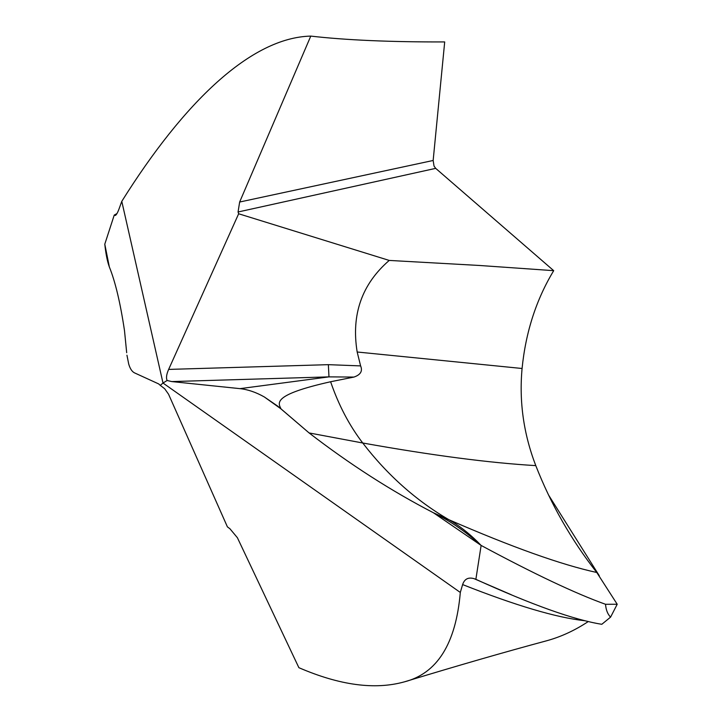<?xml version="1.0" encoding="UTF-8"?>
<svg xmlns="http://www.w3.org/2000/svg" width="722" height="722" viewBox="0 0 722 722"><rect width="100%" height="100%" fill="white"/><g stroke="black" fill="none" stroke-linecap="round" stroke-linejoin="round"><path stroke-width="1.08" d="M481.132 545.435L477.486 541.735C468.145 532.601 458.623 525.264 448.922 519.732L433.435 512.773L481.132 545.435C466.349 532.231 451.494 521.871 436.575 514.371C451.494 521.871 466.349 532.231 481.132 545.435L475.87 579.333C532.006 604.846 573.99 619.837 601.805 624.295L610.586 617.12C607.671 614.223 605.984 609.946 605.523 604.287C575.578 593.556 534.118 573.936 481.132 545.435C534.118 573.936 575.578 593.556 605.523 604.287L617.211 604.26L596.778 572.492C571.246 539.912 550.913 504.29 535.787 465.618C523.603 433.931 519.037 401.558 522.078 368.491C525.697 332.156 536.238 299.549 553.702 270.669L435.691 168.361L434.039 166.096L433.155 160.474L444.698 41.939C390.331 42.075 345.685 40.125 310.776 36.1C251.103 37.535 183.911 102.163 121.783 201.339L163.001 383.03L160.284 385.377L164.661 388.725L168.551 394.221L227.412 526.87L229.912 528.739L237.394 537.719L298.881 667.688C339.647 685.286 374.727 690.033 404.112 681.929C437.144 673.635 455.88 643.807 460.311 592.455L462.622 584.576C464.472 578.999 468.262 577.022 474.002 578.638L475.87 579.333M460.311 592.455L163.001 383.03L160.284 385.377L158.687 383.923L160.284 385.377M238.657 213.766L389.23 260.425C361.785 284.179 351.1 314.702 357.173 352.002L360.612 365.901C362.814 371.072 360.594 374.799 353.933 377.074L330.613 381.748C271.698 394.952 278.241 403.093 281.02 408.896L309.097 432.938L277.88 406.251L264.288 396.938C255.949 392.245 247.845 389.483 239.975 388.644L171.791 381.577L167.143 380.485L163.001 383.03L167.143 380.485C165.952 378.057 166.457 374.366 168.641 369.411L238.657 213.766L238.061 211.988L239.65 202.025L433.155 160.474M309.097 432.938C349.764 464.291 391.216 490.897 433.435 512.773C391.225 490.906 349.773 464.291 309.097 432.938L362.742 443.001C349.304 425.475 338.591 405.06 330.613 381.748M605.523 604.287L617.211 604.26L610.586 617.12M404.112 681.938C456.647 665.919 504.245 652.174 546.906 640.703C561.093 636.786 574.865 630.414 588.231 621.579M281.02 408.896L264.288 396.938C255.949 392.245 247.845 389.483 239.975 388.644L171.791 381.577L328.97 376.875L353.933 377.074M239.975 388.644L328.97 376.875L328.366 364.664L360.612 365.901M310.776 36.1L239.65 202.025M134.599 372.913L158.687 383.923L134.599 372.913C132.09 371.722 130.131 368.798 128.733 364.15C130.131 368.798 132.09 371.722 134.599 372.913M128.733 364.15L126.946 355.197M109.329 266.905C115.303 281.634 120.357 302.897 124.5 330.676L126.684 352.706L124.5 330.676C120.357 302.897 115.303 281.643 109.329 266.905L104.789 244.171C105.782 253.422 107.172 260.633 108.95 265.804L109.329 266.905L108.95 265.804C107.172 260.633 105.782 253.422 104.789 244.171L114.238 215.084L115.258 215.463C116.323 215.048 117.623 212.773 119.148 208.631L121.783 201.339M114.238 215.084L116.982 213.541M389.23 260.425L479.309 265.461L553.702 270.669M436.575 514.371L433.435 512.773M277.88 406.251L264.288 396.938M171.791 381.577L167.143 380.485M548.693 495.238L599.26 575.696M596.778 572.492C561.274 564.739 511.988 547.159 448.922 519.732C416.08 500.572 387.353 474.995 362.742 443.001C432 455.392 489.678 462.937 535.787 465.618M584.649 620.703C556.418 617.626 515.743 605.577 462.622 584.576M522.078 368.491L357.173 352.002M168.641 369.411L328.366 364.664M238.061 211.988L435.691 168.361M511.447 594.811L474.002 578.638"/></g></svg>
